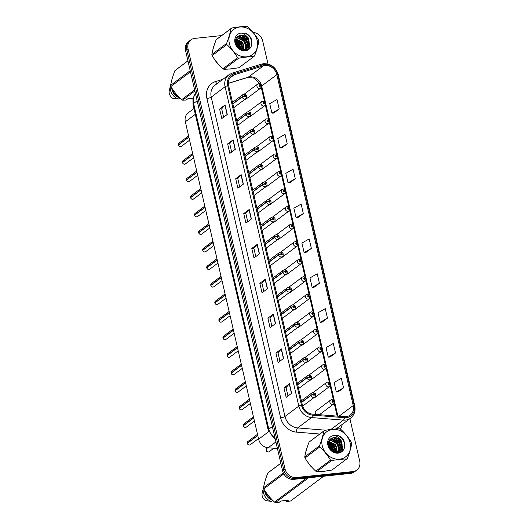<?xml version="1.0" encoding="UTF-8"?>
<svg xmlns="http://www.w3.org/2000/svg" width="529" height="529" viewBox="0 0 529 529"><rect width="100%" height="100%" fill="white"/><g stroke="black" fill="none" stroke-linecap="round" stroke-linejoin="round"><path stroke-width="0.79" d="M248.868 116.988A2.506 2.156 53.2 0 0 249.159 116.982A2.506 2.156 53.2 0 0 250.111 116.611L264.731 105.655A2.506 2.156 -126.8 0 1 263.779 106.025A2.506 2.156 -126.8 0 1 261.194 104.431A2.506 2.156 -126.8 0 1 261.723 101.641L262.873 101.191C264.996 101.786 265.895 102.414 265.571 103.095A1.673 0.357 164.7 0 0 264.645 103.023A0.833 0.721 53.2 0 0 263.171 103.215A0.833 0.721 53.2 0 0 264.659 103.095L263.984 103.453L263.713 102.871L264.645 103.023M252.915 134.545A2.506 2.156 53.2 0 0 253.206 134.531A2.506 2.156 53.2 0 0 254.165 134.161L268.785 123.211A2.506 2.156 -126.8 0 1 267.826 123.581A2.506 2.156 -126.8 0 1 265.247 121.987A2.506 2.156 -126.8 0 1 265.776 119.197L266.92 118.747C269.049 119.336 269.949 119.971 269.625 120.652A1.673 0.357 164.7 0 0 268.692 120.579A0.833 0.721 53.2 0 0 267.224 120.764A0.833 0.721 53.2 0 0 268.712 120.645L268.038 121.009L267.76 120.42L268.692 120.579M256.968 152.094A2.506 2.156 53.2 0 0 257.259 152.081A2.506 2.156 53.2 0 0 258.218 151.717L272.838 140.76A2.506 2.156 -126.8 0 1 271.88 141.131A2.506 2.156 -126.8 0 1 269.301 139.537A2.506 2.156 -126.8 0 1 269.83 136.746L270.974 136.297C273.096 136.885 274.002 137.52 273.678 138.201A1.673 0.357 164.7 0 0 272.746 138.129A0.833 0.721 53.2 0 0 271.278 138.32A0.833 0.721 53.2 0 0 272.766 138.201L272.091 138.558L271.813 137.976L272.746 138.129M261.022 169.644A2.506 2.156 53.2 0 0 261.313 169.637A2.506 2.156 53.2 0 0 262.272 169.267L276.885 158.316A2.506 2.156 -126.8 0 1 275.933 158.68A2.506 2.156 -126.8 0 1 273.354 157.093A2.506 2.156 -126.8 0 1 273.883 154.303L275.027 153.853C277.15 154.442 278.049 155.076 277.732 155.757A1.673 0.357 164.7 0 0 276.799 155.685A0.833 0.721 53.2 0 0 275.325 155.87A0.833 0.721 53.2 0 0 276.819 155.751L276.138 156.115L275.867 155.526L276.799 155.685M265.075 187.2A2.506 2.156 53.2 0 0 265.366 187.187A2.506 2.156 53.2 0 0 266.318 186.823L280.939 175.866A2.506 2.156 -126.8 0 1 279.986 176.236A2.506 2.156 -126.8 0 1 277.408 174.643A2.506 2.156 -126.8 0 1 277.93 171.852L279.081 171.403C281.203 171.991 282.102 172.626 281.785 173.307A1.673 0.357 164.7 0 0 280.853 173.234A0.833 0.721 53.2 0 0 279.378 173.426A0.833 0.721 53.2 0 0 280.866 173.307L280.191 173.664L279.92 173.082L280.853 173.234M269.129 204.749A2.506 2.156 53.2 0 0 269.42 204.743A2.506 2.156 53.2 0 0 270.372 204.373L284.992 193.422A2.506 2.156 -126.8 0 1 284.04 193.786A2.506 2.156 -126.8 0 1 281.461 192.199A2.506 2.156 -126.8 0 1 281.983 189.402L283.134 188.959C285.257 189.547 286.156 190.182 285.832 190.863A1.673 0.357 164.7 0 0 284.906 190.79A0.833 0.721 53.2 0 0 283.432 190.976A0.833 0.721 53.2 0 0 284.919 190.857L284.245 191.22L283.974 190.632L284.906 190.79M273.182 222.306A2.506 2.156 53.2 0 0 273.473 222.292A2.506 2.156 53.2 0 0 274.425 221.929L289.046 210.972A2.506 2.156 -126.8 0 1 288.093 211.342A2.506 2.156 -126.8 0 1 285.508 209.749A2.506 2.156 -126.8 0 1 286.037 206.958L287.187 206.508C289.31 207.097 290.209 207.732 289.885 208.413A1.673 0.357 164.7 0 0 288.96 208.34A0.833 0.721 53.2 0 0 287.485 208.532A0.833 0.721 53.2 0 0 288.973 208.413L288.298 208.77L288.027 208.188L288.96 208.34M277.229 239.855A2.506 2.156 53.2 0 0 277.52 239.849A2.506 2.156 53.2 0 0 278.479 239.478L293.099 228.528A2.506 2.156 -126.8 0 1 292.14 228.892A2.506 2.156 -126.8 0 1 289.561 227.305A2.506 2.156 -126.8 0 1 290.09 224.508L291.234 224.065C293.364 224.653 294.263 225.288 293.939 225.962A1.673 0.357 164.7 0 0 293.006 225.896A0.833 0.721 53.2 0 0 291.539 226.081A0.833 0.721 53.2 0 0 293.026 225.962L292.352 226.319L292.074 225.738L293.006 225.896M281.283 257.411A2.506 2.156 53.2 0 0 281.573 257.398A2.506 2.156 53.2 0 0 282.532 257.028L297.153 246.078A2.506 2.156 -126.8 0 1 296.194 246.448A2.506 2.156 -126.8 0 1 293.615 244.854A2.506 2.156 -126.8 0 1 294.144 242.064L295.288 241.614C297.41 242.203 298.316 242.837 297.992 243.519A1.673 0.357 164.7 0 0 297.06 243.446A0.833 0.721 53.2 0 0 295.592 243.638A0.833 0.721 53.2 0 0 297.08 243.519L296.405 243.876L296.128 243.294L297.06 243.446M285.336 274.961A2.506 2.156 53.2 0 0 285.627 274.954A2.506 2.156 53.2 0 0 286.586 274.584L301.199 263.627A2.506 2.156 -126.8 0 1 300.247 263.997A2.506 2.156 -126.8 0 1 297.668 262.41A2.506 2.156 -126.8 0 1 298.197 259.613L299.341 259.17C301.464 259.759 302.363 260.394 302.046 261.068A1.673 0.357 164.7 0 0 301.113 261.002A0.833 0.721 53.2 0 0 299.639 261.187A0.833 0.721 53.2 0 0 301.133 261.068L300.452 261.425L300.181 260.843L301.113 261.002M289.389 292.517A2.506 2.156 53.2 0 0 289.68 292.504A2.506 2.156 53.2 0 0 290.633 292.134L305.253 281.183A2.506 2.156 -126.8 0 1 304.301 281.554A2.506 2.156 -126.8 0 1 301.722 279.96A2.506 2.156 -126.8 0 1 302.244 277.17L303.395 276.72C305.517 277.308 306.417 277.943 306.099 278.624A1.673 0.357 164.7 0 0 305.167 278.552A0.833 0.721 53.2 0 0 303.692 278.743A0.833 0.721 53.2 0 0 305.18 278.618L304.506 278.981L304.235 278.399L305.167 278.552M293.443 310.067A2.506 2.156 53.2 0 0 293.734 310.06A2.506 2.156 53.2 0 0 294.686 309.69L309.306 298.733A2.506 2.156 -126.8 0 1 308.354 299.103A2.506 2.156 -126.8 0 1 305.775 297.516A2.506 2.156 -126.8 0 1 306.298 294.719L307.448 294.276C309.571 294.865 310.47 295.499 310.146 296.174A1.673 0.357 164.7 0 0 309.22 296.108A0.833 0.721 53.2 0 0 307.746 296.293A0.833 0.721 53.2 0 0 309.234 296.174L308.559 296.531L308.288 295.949L309.22 296.108M297.496 327.623A2.506 2.156 53.2 0 0 297.787 327.61A2.506 2.156 53.2 0 0 298.74 327.239L313.36 316.289A2.506 2.156 -126.8 0 1 312.408 316.659A2.506 2.156 -126.8 0 1 309.822 315.066A2.506 2.156 -126.8 0 1 310.351 312.275L311.502 311.826C313.624 312.414 314.524 313.049 314.2 313.73A1.673 0.357 164.7 0 0 313.274 313.657A0.833 0.721 53.2 0 0 311.799 313.849A0.833 0.721 53.2 0 0 313.287 313.723L312.613 314.087L312.341 313.499L313.274 313.657M301.543 345.173A2.506 2.156 53.2 0 0 301.834 345.166A2.506 2.156 53.2 0 0 302.793 344.796L317.413 333.839A2.506 2.156 -126.8 0 1 316.454 334.209A2.506 2.156 -126.8 0 1 313.876 332.615A2.506 2.156 -126.8 0 1 314.405 329.825L315.548 329.382C317.678 329.97 318.577 330.605 318.253 331.28A1.673 0.357 164.7 0 0 317.321 331.207A0.833 0.721 53.2 0 0 315.853 331.399A0.833 0.721 53.2 0 0 317.34 331.28L316.666 331.637L316.388 331.055L317.321 331.207M305.597 362.729A2.506 2.156 53.2 0 0 305.888 362.715A2.506 2.156 53.2 0 0 306.846 362.345L321.467 351.395A2.506 2.156 -126.8 0 1 320.508 351.765A2.506 2.156 -126.8 0 1 317.929 350.172A2.506 2.156 -126.8 0 1 318.458 347.381L319.602 346.931C321.725 347.52 322.63 348.155 322.306 348.836A1.673 0.357 164.7 0 0 321.374 348.763A0.833 0.721 53.2 0 0 319.906 348.955A0.833 0.721 53.2 0 0 321.394 348.829L320.719 349.193L320.442 348.604L321.374 348.763M309.65 380.278A2.506 2.156 53.2 0 0 309.941 380.272A2.506 2.156 53.2 0 0 310.9 379.901L325.514 368.944A2.506 2.156 -126.8 0 1 324.561 369.315A2.506 2.156 -126.8 0 1 321.982 367.721A2.506 2.156 -126.8 0 1 322.511 364.931L323.655 364.481C325.778 365.076 326.677 365.704 326.36 366.385A1.673 0.357 164.7 0 0 325.428 366.313A0.833 0.721 53.2 0 0 323.953 366.504A0.833 0.721 53.2 0 0 325.447 366.385L324.766 366.742L324.495 366.161L325.428 366.313M313.704 397.834A2.506 2.156 53.2 0 0 313.995 397.821A2.506 2.156 53.2 0 0 314.947 397.451L329.567 386.501A2.506 2.156 -126.8 0 1 328.615 386.871A2.506 2.156 -126.8 0 1 326.036 385.277A2.506 2.156 -126.8 0 1 326.558 382.487L327.709 382.037C329.832 382.626 330.731 383.261 330.413 383.942A1.673 0.357 164.7 0 0 329.481 383.869A0.833 0.721 53.2 0 0 328.006 384.061A0.833 0.721 53.2 0 0 329.494 383.935L328.82 384.299L328.549 383.71L329.481 383.869M316.95 410.623A2.506 2.156 53.2 0 0 315.992 410.993A2.506 2.156 53.2 0 0 315.866 414.412M244.815 99.439A2.506 2.156 53.2 0 0 245.106 99.426A2.506 2.156 53.2 0 0 246.058 99.055L260.678 88.105A2.506 2.156 -126.8 0 1 259.726 88.475A2.506 2.156 -126.8 0 1 257.147 86.882A2.506 2.156 -126.8 0 1 257.669 84.091L258.82 83.642C260.942 84.23 261.842 84.865 261.518 85.546A1.673 0.357 164.7 0 0 260.592 85.473A0.833 0.721 53.2 0 0 259.117 85.665A0.833 0.721 53.2 0 0 260.605 85.539L259.931 85.903L259.66 85.314L260.592 85.473M277.434 448.526L268.124 447.779A10.031 8.629 -126.8 0 1 258.615 439.189L185.335 121.796A10.031 8.629 -126.8 0 1 188.212 112.836L193.984 108.511M214.159 45.375A16.049 13.8 53.2 0 0 212.876 49.779A16.049 13.8 53.2 0 1 214.159 45.375M215.105 60.121A16.049 13.8 53.2 0 0 218.999 64.902A16.049 13.8 53.2 0 1 215.105 60.121M228.7 69.048A16.049 13.8 53.2 0 0 230.935 68.995A16.049 13.8 53.2 0 0 233.044 68.598A16.049 13.8 53.2 0 1 230.935 68.995A16.049 13.8 53.2 0 1 228.7 69.048M307.058 447.752A16.049 13.8 53.2 0 0 305.775 452.163A16.049 13.8 53.2 0 1 307.058 447.752M307.997 462.505A16.049 13.8 53.2 0 0 311.898 467.279A16.049 13.8 53.2 0 1 307.997 462.505M321.599 471.425A16.049 13.8 53.2 0 0 323.827 471.379A16.049 13.8 53.2 0 0 325.937 470.982A16.049 13.8 53.2 0 1 323.827 471.379A16.049 13.8 53.2 0 1 321.599 471.425M265.016 65.503A10.699 9.198 -126.8 0 1 276.839 74.655L353.233 405.558A10.699 9.198 -126.8 0 1 350.172 415.113A10.699 9.198 -126.8 0 1 344.412 416.707L312.5 414.141A10.699 9.198 -126.8 0 1 302.363 404.976L228.627 85.605A10.699 9.198 -126.8 0 1 231.695 76.044A10.699 9.198 -126.8 0 1 234.155 74.801L263.409 65.834A10.699 9.198 -126.8 0 1 265.016 65.503M264.791 64.525A11.737 10.091 53.2 0 0 263.025 64.882L233.778 73.848A11.737 10.091 53.2 0 0 227.708 85.698L301.444 405.069A11.737 10.091 53.2 0 0 312.566 415.126L344.478 417.692A11.737 10.091 53.2 0 0 354.159 405.459L277.758 74.556A11.737 10.091 53.2 0 0 264.791 64.525M221.618 35.575L194.732 38.392A10.031 8.629 53.2 0 0 190.909 39.867L188.45 41.712A10.031 8.629 53.2 0 0 185.58 50.665L282.572 470.79A10.031 8.629 53.2 0 0 293.655 479.367L350.548 473.415L351.778 472.49A10.031 8.629 53.2 0 0 355.6 471.015A10.031 8.629 53.2 0 1 351.778 472.49L294.884 478.447L351.778 472.49L353.008 471.57A10.031 8.629 53.2 0 0 356.83 470.096A10.031 8.629 53.2 0 0 359.707 461.136L349.9 418.657M282.572 470.79L283.802 469.871A10.031 8.629 53.2 0 0 294.884 478.447A10.031 8.629 53.2 0 1 283.802 469.871L186.81 49.746L283.802 469.871L285.032 468.952A10.031 8.629 53.2 0 0 296.114 477.522L353.008 471.57M189.68 40.786A10.031 8.629 53.2 0 0 186.81 49.746A10.031 8.629 53.2 0 1 189.68 40.786M338.077 391.896L343.552 387.836L341.357 378.334L334.103 382.474L336.299 391.976L338.143 391.89M330.03 357.042L335.505 352.982L333.31 343.48L326.056 347.619L328.251 357.128L330.096 357.035M321.989 322.187L327.458 318.134L325.262 308.625L318.008 312.771L320.204 322.273L322.049 322.187M313.942 287.34L319.417 283.279L317.221 273.777L309.968 277.917L312.156 287.419L314.001 287.333M273.711 113.08L279.18 109.02L276.991 99.518L269.737 103.658L271.926 113.16L273.771 113.074M281.752 147.928L287.227 143.875L285.032 134.366L277.778 138.512L279.973 148.014L281.818 147.928M289.799 182.783L295.275 178.723L293.079 169.22L285.825 173.36L288.021 182.869L289.866 182.776M297.847 217.631L303.322 213.577L301.127 204.075L293.873 208.214L296.068 217.717L297.913 217.631M305.894 252.485L311.369 248.432L309.174 238.923L301.92 243.062L304.115 252.571L305.954 252.485M239.835 47.617A16.049 13.8 53.2 0 0 235.848 42.684A16.049 13.8 53.2 0 1 239.835 47.617M332.728 450A16.049 13.8 53.2 0 0 328.747 445.068A16.049 13.8 53.2 0 1 332.728 450M268.031 64.042L262.708 41.011A10.031 8.629 53.2 0 0 253.107 32.414M245.238 33.102L242.507 33.393M190.909 39.867A10.031 8.629 53.2 0 0 188.04 48.827L285.032 468.952M275.543 323.563L270.081 327.663L267.886 318.154L273.348 314.061L275.543 323.563M283.59 358.417L278.128 362.51L275.933 353.008L281.395 348.915L283.59 358.417M291.638 393.272L286.169 397.365L283.98 387.856L289.442 383.763L291.638 393.272M251.407 219.013L245.939 223.106L243.743 213.597L249.212 209.504L251.407 219.013M243.36 184.158L237.891 188.251L235.703 178.749L241.164 174.656L243.36 184.158M235.312 149.304L229.851 153.403L227.655 143.895L233.117 139.801L235.312 149.304M227.265 114.456L221.803 118.549L219.608 109.047L225.07 104.947L227.265 114.456M267.495 288.715L262.034 292.808L259.838 283.306L265.307 279.206L267.495 288.715M259.455 253.86L253.986 257.954L251.791 248.451L257.259 244.358L259.455 253.86M251.791 248.451L253.867 248.233M255.798 256.598L253.86 248.213L257.101 244.497A2.678 0.622 -13 0 1 257.259 244.358M259.838 283.306L261.915 283.088L265.148 279.345A2.678 0.622 -13 0 1 265.307 279.206M219.608 109.047L221.684 108.829M223.615 117.193L221.677 108.809L224.918 105.086A2.678 0.622 -13 0 1 225.07 104.947M227.655 143.895L229.731 143.676M231.662 152.041L229.725 143.663L232.965 139.94A2.678 0.622 -13 0 1 233.117 139.801M235.703 178.749L237.772 178.531M239.703 186.896L237.772 178.511L241.012 174.788A2.678 0.622 -13 0 1 241.164 174.656M243.743 213.597L245.82 213.385M247.751 221.75L245.82 213.366L249.06 209.643A2.678 0.622 -13 0 1 249.212 209.504M283.98 387.856L286.05 387.645M287.981 396.009L286.05 387.625L289.29 383.902A2.678 0.622 -13 0 1 289.442 383.763M275.933 353.008L278.003 352.79L281.243 349.047A2.678 0.622 -13 0 1 281.395 348.915M267.886 318.154L269.962 317.936L273.195 314.2A2.678 0.622 -13 0 1 273.348 314.061M311.369 248.432L304.115 252.571M303.322 213.577L296.068 217.717M295.275 178.723L288.021 182.869M287.227 143.875L279.973 148.014M279.18 109.02L271.926 113.16M319.417 283.279L312.156 287.419M327.458 318.134L320.204 322.273M335.505 352.982L328.251 357.128M343.552 387.836L336.299 391.976M263.845 291.453L261.908 283.068M271.893 326.3L269.955 317.922M279.934 361.155L278.003 352.77M350.548 473.415A10.031 8.629 53.2 0 0 354.37 471.934L356.83 470.096M259.759 85.87L260.156 85.566M260.605 85.539A1.673 0.423 -10.7 0 1 261.564 85.744L260.678 88.105M259.732 85.85L260.149 85.539M178.379 144.84L178.974 143.121A2.004 1.726 53.2 0 0 178.385 144.827L178.637 144.834M178.425 145.006L188.886 137.156M232.866 103.948L242.176 96.972A1.673 0.357 -15.3 0 1 244.319 96.232A0.833 0.721 53.2 0 0 245.793 96.047A0.833 0.721 53.2 0 0 244.305 96.166L244.98 95.809L245.251 96.39L244.319 96.232M244.305 96.166A1.673 0.423 169.3 0 0 242.123 96.761A2.506 2.156 -126.8 0 1 242.864 94.625L232.502 102.388M232.813 103.737L242.123 96.761M178.385 144.827L188.846 136.991M263.812 103.419L264.209 103.122M264.659 103.095A1.673 0.423 -10.7 0 1 265.618 103.294L264.731 105.655M263.786 103.406L264.202 103.095M267.866 120.969L268.263 120.672M268.712 120.645A1.673 0.423 -10.7 0 1 269.671 120.85L268.785 123.211M267.839 120.956L268.256 120.645M271.913 138.525L272.316 138.228M272.766 138.201A1.673 0.423 -10.7 0 1 273.724 138.4L272.838 140.76M271.893 138.512L272.309 138.195M275.966 156.075L276.369 155.777M276.819 155.751A1.673 0.423 -10.7 0 1 277.778 155.956L276.885 158.316M275.94 156.062L276.363 155.751M182.432 162.39L183.027 160.671A2.004 1.726 53.2 0 0 182.439 162.383L182.69 162.383M182.505 162.562L192.94 154.713M236.913 121.498L246.23 114.522A1.673 0.357 -15.3 0 1 248.372 113.788A0.833 0.721 53.2 0 0 249.847 113.596A0.833 0.721 53.2 0 0 248.359 113.715L249.033 113.358L249.304 113.94L248.372 113.788M248.359 113.715A1.673 0.423 169.3 0 0 246.177 114.317A2.506 2.156 -126.8 0 1 246.917 112.181L236.556 119.944M236.866 121.293L246.177 114.317M182.439 162.383L192.9 154.541M186.486 179.946L187.081 178.227A2.004 1.726 53.2 0 0 186.492 179.933L186.744 179.939M186.532 180.111L196.986 172.262M240.966 139.054L250.277 132.078A1.673 0.357 -15.3 0 1 252.426 131.337A0.833 0.721 53.2 0 0 253.9 131.152A0.833 0.721 53.2 0 0 252.412 131.271L253.087 130.908L253.358 131.496L252.426 131.337M252.412 131.271A1.673 0.423 169.3 0 0 250.23 131.866A2.506 2.156 -126.8 0 1 250.971 129.731L240.609 137.494M240.92 138.843L250.23 131.866M186.492 179.933L196.953 172.097M201 189.647L190.539 197.489L191.134 195.776A2.004 1.726 53.2 0 0 190.539 197.489L190.797 197.489M190.612 197.667L201.04 189.812M245.02 156.604L254.33 149.628A1.673 0.357 -15.3 0 1 256.479 148.894A0.833 0.721 53.2 0 0 257.954 148.702A0.833 0.721 53.2 0 0 256.466 148.821L257.14 148.464L257.411 149.046L256.479 148.894M256.466 148.821A1.673 0.423 169.3 0 0 254.284 149.423A2.506 2.156 -126.8 0 1 255.024 147.287L244.662 155.05M244.973 156.399L254.284 149.423M190.572 197.661L190.579 197.654A2.004 1.726 53.2 0 0 193.541 198.99L192.768 199.288C191.948 199.493 191.214 198.95 190.572 197.661M229.341 43.371A15.718 13.516 53.2 0 0 246.712 56.808A15.718 13.516 53.2 0 0 257.2 40.455A15.718 13.516 53.2 0 0 239.835 27.025A15.718 13.516 53.2 0 0 229.341 43.371M226.597 43.444C228.693 38.048 230.128 33.129 230.915 28.685A18.059 15.526 53.2 0 1 231.695 28.03L216.95 39.073A18.059 15.526 53.2 0 0 216.169 39.735C214.073 45.124 212.638 50.043 211.851 54.487L226.597 43.444A18.059 15.526 53.2 0 0 226.716 44.006A18.059 15.526 53.2 0 0 226.855 44.562L212.109 55.611C215.025 60.478 218.616 64.875 222.881 68.79A18.059 15.526 53.2 0 0 223.912 69.253C228.27 69.226 233.296 68.697 239.002 67.679L253.748 56.629C249.364 56.663 244.338 57.185 238.658 58.21L223.912 69.253M222.881 68.79L237.62 57.74C234.711 52.874 231.12 48.476 226.855 44.562M237.62 57.74A18.059 15.526 53.2 0 0 238.658 58.21M253.748 56.629A18.059 15.526 53.2 0 0 254.522 55.975C256.631 50.539 258.073 45.62 258.84 41.216A18.059 15.526 53.2 0 0 258.721 40.654A18.059 15.526 53.2 0 0 258.582 40.092C255.639 35.185 252.049 30.794 247.817 26.913A18.059 15.526 53.2 0 0 246.779 26.45C242.401 26.483 237.369 27.005 231.695 28.03M211.851 54.487A18.059 15.526 53.2 0 0 211.97 55.049A18.059 15.526 53.2 0 0 212.109 55.611M238.222 47.775L236.179 44.866M240.662 49.508L238.929 44.7L235.445 41.956M240.186 49.25L238.5 45.025L235.498 42.499M242.242 50.116L242.262 47.035L240.669 43.398L235.537 40.211M241.885 50.004L241.832 47.359L240.232 43.728L235.478 40.601M243.578 50.123L244.001 45.739L242.401 42.102L235.914 38.881M243.261 50.149L243.565 46.063L241.965 42.426L235.802 39.186M244.748 49.885L245.522 48.258L245.734 44.436L244.133 40.799L237.726 37.579L236.489 37.81M244.471 49.957L245.086 48.582L245.304 44.76L243.704 41.123L237.29 37.903L236.331 38.062M245.787 49.462L247.255 46.962L247.473 43.133L245.873 39.503L239.458 36.276L237.243 36.937M245.542 49.581L246.818 47.286L247.036 43.457L245.436 39.827L239.022 36.6L237.032 37.142M242.414 50.156L246.712 48.886L248.987 45.659L249.205 41.837L247.605 38.194C244.424 34.894 241.164 34.312 237.832 36.441L237.7 36.554C235.795 38.134 235.094 40.297 235.59 43.047C237.25 52.675 252.214 52.55 251.797 42.928L251.123 38.399C249.827 35.972 247.962 34.233 245.535 33.182L241.052 33.082A9.343 8.034 53.2 0 0 234.995 42.783A9.343 8.034 53.2 0 0 244.431 50.81A9.343 8.034 53.2 0 0 251.797 42.928M237.99 36.316L237.832 36.441C242.765 34.074 246.415 35.979 248.769 42.161L248.557 45.983L246.494 49.045M244.755 50.348L245.357 49.792M243.631 50.374L246.712 48.886M241.052 33.082C243.876 33.446 246.064 35.152 247.605 38.194M230.915 28.685L216.169 39.735M239.141 48.569L237.514 45.62L235.782 43.808M241.508 49.871L239.247 44.324L235.438 41.13M243.307 50.024L240.986 43.021L235.775 39.265M246.302 50.176L246.613 48.966M246.62 48.939L246.726 48.179M246.772 47.418L244.458 40.422L237.938 36.362M247.744 49.64L248.465 46.876M248.511 46.122L246.19 39.12L240.543 35.238M249.423 48.47L249.814 47.458L247.929 37.824L246.296 36.091M251.811 41.335L249.662 36.521L245.535 33.182M239.511 48.833L237.733 45.461L235.663 43.371M241.746 49.957L239.465 44.158L235.451 40.872M243.519 49.263L241.204 42.856L236.245 39.186M246.481 50.129L246.831 48.8M246.845 48.741L246.97 47.696M246.99 46.664L244.676 40.257L239.71 36.587M238.903 36.349L238.162 36.197M247.936 49.541L248.709 46.393M248.723 45.362L246.408 38.961L241.449 35.284M249.681 48.212L250.032 47.293L248.141 37.658L245.238 34.98M322.24 445.755A15.718 13.516 53.2 0 0 339.605 459.185A15.718 13.516 53.2 0 0 350.099 442.839A15.718 13.516 53.2 0 0 332.728 429.403A15.718 13.516 53.2 0 0 322.24 445.755M319.496 445.821C321.586 440.426 323.027 435.506 323.814 431.062A18.059 15.526 53.2 0 1 324.588 430.408L309.849 441.457A18.059 15.526 53.2 0 0 309.068 442.112C306.972 447.508 305.531 452.427 304.75 456.871L319.496 445.821A18.059 15.526 53.2 0 0 319.615 446.383A18.059 15.526 53.2 0 0 319.754 446.945L305.008 457.988C307.918 462.862 311.508 467.252 315.773 471.167A18.059 15.526 53.2 0 0 316.811 471.637C321.169 471.604 326.195 471.081 331.895 470.056L346.64 459.007C342.263 459.04 337.238 459.569 331.557 460.587L316.811 471.637M315.773 471.167L330.519 460.124C327.61 455.251 324.019 450.86 319.754 446.945M330.519 460.124A18.059 15.526 53.2 0 0 331.557 460.587M346.64 459.007A18.059 15.526 53.2 0 0 347.421 458.352C349.53 452.917 350.965 447.997 351.739 443.6A18.059 15.526 53.2 0 0 351.62 443.038A18.059 15.526 53.2 0 0 351.481 442.475C348.538 437.569 344.948 433.178 340.716 429.297A18.059 15.526 53.2 0 0 339.678 428.834C335.293 428.86 330.268 429.389 324.588 430.408M304.75 456.871A18.059 15.526 53.2 0 0 304.869 457.433A18.059 15.526 53.2 0 0 305.008 457.988M331.121 450.153L329.078 447.243M333.561 451.885L331.828 447.084L328.337 444.334M333.078 451.634L331.392 447.408L328.397 444.882M335.141 452.493L335.161 449.419L333.561 445.782L328.43 442.594M334.784 452.388L334.725 449.743L333.131 446.106L328.377 442.985M336.47 452.507L336.894 448.116L335.3 444.479L328.813 441.265M336.153 452.533L336.464 448.44L334.864 444.81L328.694 441.57M337.647 452.262L338.415 450.642L338.633 446.813L337.033 443.183L330.618 439.956L329.388 440.194M337.363 452.341L337.985 450.966L338.196 447.144L336.596 443.507L330.189 440.28L329.23 440.439M338.686 451.845L340.154 449.339L340.365 445.517L338.765 441.88L332.357 438.66L330.142 439.315M338.434 451.964L339.717 449.663L339.935 445.841L338.335 442.204L331.921 438.984L329.931 439.526M335.313 452.54L339.611 451.27L341.886 448.043L342.104 444.215L340.504 440.578C337.323 437.278 334.063 436.69 330.731 438.825L330.592 438.938C328.694 440.512 327.987 442.68 328.489 445.431C330.149 455.059 345.106 454.927 344.69 445.306L344.022 440.776C342.719 438.349 340.861 436.61 338.434 435.565L333.944 435.466A9.343 8.034 53.2 0 0 327.887 445.16A9.343 8.034 53.2 0 0 337.33 453.188A9.343 8.034 53.2 0 0 344.69 445.306M330.889 438.7L330.731 438.825C335.664 436.458 339.314 438.362 341.668 444.539L341.45 448.367L339.387 451.429M337.654 452.731L338.249 452.169M336.53 452.758L339.611 451.27M333.944 435.466C336.775 435.823 338.963 437.529 340.504 440.578M323.814 431.062L309.068 442.112M332.04 450.946L330.413 448.003L328.681 446.185M334.401 452.255L332.146 446.701L328.33 443.514M336.199 452.401L333.885 445.405L328.668 441.649M339.201 452.56L339.625 450.563M339.671 449.802L337.35 442.799L330.837 438.739M340.643 452.024L341.357 449.26M341.41 448.499L339.089 441.503L333.442 437.622M342.323 450.847L342.706 449.842L340.821 440.201L339.195 438.468M344.703 443.719L342.561 438.905L338.434 435.565M332.404 451.211L330.632 447.838L328.562 445.755M334.645 452.341L332.364 446.542L328.35 443.256M336.418 451.64L334.097 445.239L329.137 441.57M339.38 452.513L339.73 451.177M339.737 451.118L339.869 450.073M339.889 449.042L337.568 442.641L332.609 438.971M331.802 438.726L331.055 438.581M340.835 451.925L341.602 448.777M341.622 447.746L339.307 441.338L334.341 437.668M342.58 450.589L342.924 449.676L341.04 440.042L338.137 437.364M194.89 91.001L182.65 100.166L186.115 100.047L187.987 98.645L193.072 98.116M190.466 71.832L170.847 86.525C173.763 91.398 177.347 95.789 181.612 99.703L194.646 89.943M181.612 99.703A18.059 15.526 53.2 0 0 182.65 100.166M187.934 60.881L174.907 70.648C172.811 76.044 171.37 80.957 170.589 85.4L190.202 70.707M170.589 85.4A18.059 15.526 53.2 0 0 170.847 86.525M174.907 70.648A18.059 15.526 53.2 0 1 175.688 69.993L187.921 60.822M172.447 89.037A10.031 8.629 53.2 0 0 178.842 96.986M171.661 87.827A10.699 9.198 53.2 0 0 179.827 98.01L178.458 99.029A10.699 9.198 53.2 0 1 170.517 85.506A10.699 9.198 53.2 0 1 170.669 84.957M170.517 85.506L169.293 90.512A6.685 5.753 53.2 0 0 172.666 98.229L178.458 99.029M308.579 477.806L275.549 502.55L279.014 502.431L280.886 501.029L288.292 500.249L286.42 501.657L290.633 500.97L323.662 476.226M286.42 501.657L285.944 500.5M283.795 473.885L263.746 488.908C266.656 493.775 270.246 498.166 274.511 502.087L306.648 478.004M274.511 502.087A18.059 15.526 53.2 0 0 275.549 502.55M280.833 463.265L267.806 473.025C265.71 478.421 264.269 483.341 263.488 487.784L283.306 472.933M263.488 487.784A18.059 15.526 53.2 0 0 263.746 488.908M267.806 473.025A18.059 15.526 53.2 0 1 268.58 472.371L280.82 463.206M265.346 491.421A10.031 8.629 53.2 0 0 271.734 499.369M264.553 490.211A10.699 9.198 53.2 0 0 272.726 500.388L272.719 500.361M263.568 487.335A10.699 9.198 53.2 0 0 263.416 487.883A10.699 9.198 53.2 0 0 271.357 501.413L272.726 500.388M263.416 487.883L262.192 492.896A6.685 5.753 53.2 0 0 265.565 500.606L271.357 501.413M280.02 173.631L280.416 173.333M280.866 173.307A1.673 0.423 -10.7 0 1 281.825 173.505L280.939 175.866M279.993 173.618L280.416 173.3M284.073 191.181L284.47 190.883L284.047 191.167M284.919 190.857A1.673 0.423 -10.7 0 1 285.878 191.062L284.992 193.422M288.126 208.737L288.523 208.439M288.973 208.413A1.673 0.423 -10.7 0 1 289.932 208.611L289.046 210.972M288.1 208.724L288.517 208.406M194.586 215.052L195.188 213.332A2.004 1.726 53.2 0 0 194.593 215.038L194.851 215.045M194.665 215.217L205.093 207.368M249.073 174.16L258.383 167.184A1.673 0.357 -15.3 0 1 260.533 166.443A0.833 0.721 53.2 0 0 262.007 166.258A0.833 0.721 53.2 0 0 260.513 166.377L261.187 166.013L261.465 166.602L260.533 166.443M260.513 166.377A1.673 0.423 169.3 0 0 258.337 166.972A2.506 2.156 -126.8 0 1 259.078 164.836L248.716 172.599M249.027 173.948L258.337 166.972M194.593 215.038L205.054 207.203M194.626 215.217L194.632 215.204A2.004 1.726 53.2 0 0 197.595 216.54L196.821 216.844C196.001 217.049 195.267 216.506 194.626 215.217M209.107 224.752L198.646 232.595L199.241 230.882A2.004 1.726 53.2 0 0 198.646 232.595L198.897 232.595M198.719 232.767L209.147 224.918M253.127 191.71L262.437 184.733A1.673 0.357 -15.3 0 1 264.586 183.999A0.833 0.721 53.2 0 0 266.054 183.808A0.833 0.721 53.2 0 0 264.566 183.927L265.241 183.57L265.518 184.152L264.586 183.999M264.566 183.927A1.673 0.423 169.3 0 0 262.391 184.528A2.506 2.156 -126.8 0 1 263.131 182.393L252.763 190.156M253.074 191.505L262.391 184.528M198.679 232.767L198.686 232.76A2.004 1.726 53.2 0 0 201.642 234.096L200.875 234.393C200.055 234.598 199.321 234.056 198.679 232.767M213.161 242.308L202.7 250.144L203.288 248.438A2.004 1.726 53.2 0 0 202.7 250.144L202.951 250.151M202.766 250.323L213.2 242.474M257.18 209.259L266.49 202.283A1.673 0.357 -15.3 0 1 268.633 201.549A0.833 0.721 53.2 0 0 270.107 201.364A0.833 0.721 53.2 0 0 268.62 201.483L269.294 201.119L269.565 201.708L268.633 201.549M268.62 201.483A1.673 0.423 169.3 0 0 266.437 202.078A2.506 2.156 -126.8 0 1 267.178 199.942L256.816 207.705M257.127 209.054L266.437 202.078M202.733 250.316L202.739 250.31A2.004 1.726 53.2 0 0 205.695 251.645L204.928 251.943C204.101 252.154 203.374 251.612 202.733 250.316M292.18 226.286L292.577 225.989M293.026 225.962A1.673 0.423 -10.7 0 1 293.985 226.161L293.099 228.528M292.153 226.273L292.57 225.962M296.227 243.843L296.63 243.538M297.08 243.519A1.673 0.423 -10.7 0 1 298.039 243.717L297.153 246.078M296.207 243.829L296.624 243.512M300.28 261.392L300.684 261.095M301.133 261.068A1.673 0.423 -10.7 0 1 302.092 261.266L301.199 263.627M300.254 261.379L300.677 261.068M304.334 278.948L304.73 278.644M305.18 278.618A1.673 0.423 -10.7 0 1 306.139 278.823L305.253 281.183M304.307 278.935L304.73 278.618M308.387 296.498L308.784 296.2M309.234 296.174A1.673 0.423 -10.7 0 1 310.192 296.372L309.306 298.733M308.361 296.485L308.777 296.174M217.214 259.858L206.753 267.7L207.342 265.988A2.004 1.726 53.2 0 0 206.753 267.7L207.004 267.7M206.786 267.872C207.428 269.162 208.155 269.704 208.975 269.499A2.004 1.726 53.2 0 0 209.749 269.201L208.975 269.499A2.004 1.726 53.2 0 1 206.793 267.866L217.254 260.023M261.227 226.815L270.544 219.839A1.673 0.357 -15.3 0 1 272.686 219.105A0.833 0.721 53.2 0 0 274.161 218.913A0.833 0.721 53.2 0 0 272.673 219.032L273.348 218.675L273.619 219.257L272.686 219.105M272.673 219.032A1.673 0.423 169.3 0 0 270.491 219.634A2.506 2.156 -126.8 0 1 271.232 217.498L260.87 225.261M261.181 226.61L270.491 219.634M221.267 277.414L210.806 285.25L211.395 283.544A2.004 1.726 53.2 0 0 210.806 285.25L211.058 285.257M210.873 285.429L221.301 277.58M265.28 244.365L274.591 237.389A1.673 0.357 -15.3 0 1 276.74 236.655A0.833 0.721 53.2 0 0 278.214 236.463A0.833 0.721 53.2 0 0 276.727 236.589L277.401 236.225L277.672 236.813L276.74 236.655M276.727 236.589A1.673 0.423 169.3 0 0 274.544 237.184A2.506 2.156 -126.8 0 1 275.285 235.048L264.923 242.811M265.234 244.16L274.544 237.184M210.833 285.422L210.84 285.415A2.004 1.726 53.2 0 0 213.802 286.751L213.028 287.049C212.208 287.26 211.481 286.718 210.833 285.422M225.314 294.964L214.853 302.806L215.448 301.094A2.004 1.726 53.2 0 0 214.853 302.806L215.111 302.806M214.886 302.978C215.528 304.268 216.262 304.81 217.082 304.605A2.004 1.726 53.2 0 0 217.855 304.307L217.082 304.605A2.004 1.726 53.2 0 1 214.893 302.972L225.354 295.129M269.334 261.921L278.644 254.945A1.673 0.357 -15.3 0 1 280.793 254.211A0.833 0.721 53.2 0 0 282.268 254.019A0.833 0.721 53.2 0 0 280.78 254.138L281.454 253.781L281.726 254.363L280.793 254.211M280.78 254.138A1.673 0.423 169.3 0 0 278.598 254.74A2.506 2.156 -126.8 0 1 279.338 252.604L268.977 260.367M269.287 261.716L278.598 254.74M218.9 320.362L219.502 318.65A2.004 1.726 53.2 0 0 218.907 320.356L219.165 320.362M218.946 320.521A2.004 1.726 53.2 0 0 221.909 321.857L221.135 322.154C220.315 322.366 219.581 321.824 218.94 320.528L229.407 312.685M273.387 279.471L282.698 272.495A1.673 0.357 -15.3 0 1 284.847 271.761A0.833 0.721 53.2 0 0 286.321 271.569A0.833 0.721 53.2 0 0 284.827 271.694L285.501 271.331L285.779 271.919L284.847 271.761M284.827 271.694A1.673 0.423 169.3 0 0 282.651 272.29A2.506 2.156 -126.8 0 1 283.392 270.154L273.03 277.917M273.341 279.266L282.651 272.29M218.907 320.356L229.368 312.52M222.954 337.919L223.555 336.199A2.004 1.726 53.2 0 0 222.96 337.905L223.212 337.912M223 338.077A2.004 1.726 53.2 0 0 225.195 339.704C224.369 339.916 223.635 339.373 222.993 338.084L233.461 330.235M277.441 297.027L286.751 290.051A1.673 0.357 -15.3 0 1 288.9 289.317A0.833 0.721 53.2 0 0 290.368 289.125A0.833 0.721 53.2 0 0 288.88 289.244L289.555 288.887L289.832 289.469L288.9 289.317M288.88 289.244A1.673 0.423 169.3 0 0 286.705 289.839A2.506 2.156 -126.8 0 1 287.445 287.703L277.077 295.473M277.388 296.815L286.705 289.839M222.96 337.905L233.421 330.07M312.441 314.054L312.837 313.75M313.287 313.723A1.673 0.423 -10.7 0 1 314.246 313.928L313.36 316.289M312.414 314.041L312.831 313.723M316.494 331.604L316.891 331.306M317.34 331.28A1.673 0.423 -10.7 0 1 318.299 331.478L317.413 333.839M316.468 331.59L316.884 331.28M320.541 349.16L320.944 348.856L320.521 349.14M321.394 348.829A1.673 0.423 -10.7 0 1 322.353 349.034L321.467 351.395M324.594 366.709L324.998 366.412L324.568 366.696M325.447 366.385A1.673 0.423 -10.7 0 1 326.406 366.584L325.514 368.944M328.648 384.266L329.045 383.961M329.494 383.935A1.673 0.423 -10.7 0 1 330.453 384.14L329.567 386.501M328.621 384.246L329.045 383.935M334.434 401.597A1.673 0.357 164.7 0 0 334.46 401.491A1.673 0.357 164.7 0 0 333.534 401.418A0.833 0.721 53.2 0 0 332.06 401.61A0.833 0.721 53.2 0 0 333.548 401.491L332.873 401.848L332.602 401.266L333.534 401.418M332.701 401.815L333.098 401.518M333.548 401.491A1.673 0.423 -10.7 0 1 334.507 401.69L333.62 404.05A2.506 2.156 -126.8 0 1 332.668 404.421A2.506 2.156 -126.8 0 1 330.089 402.827A2.506 2.156 -126.8 0 1 330.612 400.036L331.762 399.587C333.885 400.182 334.784 400.81 334.46 401.491M332.675 401.802L333.091 401.485M237.475 347.626L227.014 355.462L227.602 353.756A2.004 1.726 53.2 0 0 227.014 355.462L227.265 355.468M227.053 355.64L237.514 347.791M281.494 314.576L290.805 307.6A1.673 0.357 -15.3 0 1 292.947 306.866A0.833 0.721 53.2 0 0 294.422 306.675A0.833 0.721 53.2 0 0 292.934 306.8L293.608 306.436L293.879 307.025L292.947 306.866M292.934 306.8A1.673 0.423 169.3 0 0 290.752 307.395A2.506 2.156 -126.8 0 1 291.492 305.259L281.13 313.023M281.441 314.371L290.752 307.395M227.047 355.633L227.053 355.627A2.004 1.726 53.2 0 0 230.009 356.963L229.242 357.26C228.416 357.472 227.688 356.93 227.047 355.633M241.528 365.175L231.067 373.011L231.656 371.305A2.004 1.726 53.2 0 0 231.067 373.011L231.318 373.018M231.1 373.176A2.004 1.726 53.2 0 0 234.063 374.519L233.289 374.816C232.469 375.021 231.742 374.479 231.1 373.19L241.568 365.341M285.541 332.133L294.858 325.156A1.673 0.357 -15.3 0 1 297 324.416A0.833 0.721 53.2 0 0 298.475 324.231A0.833 0.721 53.2 0 0 296.987 324.35L297.662 323.993L297.933 324.575L297 324.416M296.987 324.35A1.673 0.423 169.3 0 0 294.805 324.945A2.506 2.156 -126.8 0 1 295.546 322.809L285.184 330.579M285.495 331.921L294.805 324.945M245.582 382.731L235.121 390.567L235.709 388.855A2.004 1.726 53.2 0 0 235.121 390.567L235.372 390.574M235.16 390.746L245.615 382.897M289.594 349.682L298.905 342.706A1.673 0.357 -15.3 0 1 301.054 341.972A0.833 0.721 53.2 0 0 302.528 341.78A0.833 0.721 53.2 0 0 301.041 341.899L301.715 341.542L301.986 342.124L301.054 341.972M301.041 341.899A1.673 0.423 169.3 0 0 298.859 342.501A2.506 2.156 -126.8 0 1 299.599 340.365L289.237 348.128M289.548 349.477L298.859 342.501M235.147 390.739L235.154 390.733A2.004 1.726 53.2 0 0 238.116 392.068L237.342 392.366C236.523 392.578 235.795 392.035 235.147 390.739M249.628 400.281L239.168 408.117L239.763 406.411A2.004 1.726 53.2 0 0 239.168 408.117L239.425 408.124M239.207 408.282A2.004 1.726 53.2 0 0 241.403 409.915C240.576 410.127 239.842 409.585 239.201 408.295L249.668 400.446M293.648 367.238L302.958 360.262A1.673 0.357 -15.3 0 1 305.107 359.522A0.833 0.721 53.2 0 0 306.582 359.336A0.833 0.721 53.2 0 0 305.094 359.456L305.769 359.098L306.04 359.68L305.107 359.522M305.094 359.456A1.673 0.423 169.3 0 0 302.912 360.051A2.506 2.156 -126.8 0 1 303.653 357.915L293.291 365.678M293.602 367.027L302.912 360.051M253.682 417.831L243.221 425.673L243.816 423.96A2.004 1.726 53.2 0 0 243.221 425.673L243.479 425.673M243.254 425.845C243.895 427.141 244.629 427.683 245.449 427.472A2.004 1.726 53.2 0 0 246.223 427.174L245.449 427.472A2.004 1.726 53.2 0 1 243.261 425.838L253.722 418.003M297.701 384.788L307.012 377.812A1.673 0.357 -15.3 0 1 309.161 377.078A0.833 0.721 53.2 0 0 310.629 376.886A0.833 0.721 53.2 0 0 309.141 377.005L309.815 376.648L310.093 377.23L309.161 377.078M309.141 377.005A1.673 0.423 169.3 0 0 306.965 377.607A2.506 2.156 -126.8 0 1 307.706 375.471L297.344 383.234M297.655 384.583L306.965 377.607M257.735 435.387L247.274 443.223L247.87 441.517A2.004 1.726 53.2 0 0 247.274 443.223L247.526 443.229M247.314 443.388A2.004 1.726 53.2 0 0 250.27 444.73L249.503 445.028C248.683 445.233 247.949 444.691 247.308 443.401L257.775 435.552M301.755 402.344L311.065 395.368A1.673 0.357 -15.3 0 1 313.214 394.627A0.833 0.721 53.2 0 0 314.682 394.442A0.833 0.721 53.2 0 0 313.194 394.561L313.869 394.198L314.147 394.786L313.214 394.627M313.194 394.561A1.673 0.423 169.3 0 0 311.019 395.156A2.506 2.156 -126.8 0 1 311.76 393.021L301.391 400.784M301.702 402.133L311.019 395.156M195.327 114.31L185.335 121.796M268.686 431.638L258.615 439.189M275.913 441.94L268.124 447.779M276.839 74.655L261.676 86.015A10.699 9.198 53.2 0 0 249.853 76.87A10.699 9.198 53.2 0 0 248.24 77.194L228.343 83.291M342.283 424.364A16.723 14.376 -126.8 0 1 340.312 429.105M336.1 428.959A13.377 11.499 53.2 0 0 336.742 428.51L350.601 418.135A13.377 11.499 -126.8 0 1 343.4 420.125L311.488 417.56A13.377 11.499 -126.8 0 1 298.812 406.1L225.083 86.73A3.346 0.78 -13 0 1 227.708 85.698M354.159 405.459A3.346 0.78 -13 0 1 354.728 405.743L278.333 74.84C275.933 67.368 271.04 63.652 263.64 63.692L261.498 64.128A3.346 1.633 73 0 1 263.025 64.882M301.444 405.069A3.346 0.78 167 0 0 298.812 406.1L284.959 416.482A13.377 11.499 53.2 0 0 297.635 427.941L325.791 430.203M312.566 415.126A3.346 1.362 94.6 0 1 311.488 417.56L297.635 427.941A3.346 1.362 -85.4 0 0 296.478 432.133A16.723 14.376 -126.8 0 1 280.628 417.817L206.899 98.447A16.723 14.376 -126.8 0 1 215.541 81.565L222.868 79.317M261.498 64.128L232.251 73.095A3.346 1.633 73 0 1 233.778 73.848M206.899 98.447A3.346 0.78 -13 0 0 211.23 97.111L225.083 86.73A13.377 11.499 -126.8 0 1 228.912 74.787L215.058 85.162A13.377 11.499 53.2 0 0 211.23 97.111L284.959 416.482A3.346 0.78 -13 0 1 280.628 417.817M344.478 417.692A3.346 1.362 94.6 0 1 343.4 420.125L330.975 429.436M278.333 74.84A3.346 0.78 167 0 0 277.758 74.556M319.787 434.011L296.478 432.133M188.04 48.827L185.58 50.665M296.114 477.522L293.655 479.367M215.541 81.565A3.346 1.633 -107 0 0 217.115 83.628M353.233 405.558L338.944 416.263M337.899 416.178L261.676 86.015A6.017 1.402 -13 0 0 261.604 86.068M263.409 65.834L248.24 77.194A6.017 2.936 -107 0 1 247.784 77.432L228.343 83.39M234.155 74.801L229.804 78.061M259.296 253.98L257.101 244.497M251.249 219.132L249.06 209.643M243.201 184.277L241.012 174.788M235.154 149.423L232.965 139.94M227.106 114.575L224.918 105.086M267.337 288.834L265.148 279.345M275.384 323.682L273.195 314.2M283.432 358.536L281.243 349.047M291.479 393.391L289.29 383.902M195.466 93.488A13.377 11.499 53.2 0 0 193.614 103.453L197.152 100.801M275.318 439.381L268.216 430.057L193.019 104.339A6.685 1.561 -13 0 1 193.614 103.453L268.811 429.171L272.349 426.519M268.216 430.057A6.685 1.561 -13 0 1 268.811 429.171A13.377 11.499 53.2 0 0 275.067 438.296M178.425 144.992A2.004 1.726 53.2 0 0 181.381 146.335L180.614 146.632C179.787 146.837 179.06 146.295 178.418 145.006M233.739 107.737L245.873 98.639A2.506 2.156 -126.8 0 1 244.92 99.009A2.506 2.156 -126.8 0 1 242.176 96.972M182.479 162.548A2.004 1.726 53.2 0 0 185.434 163.884L184.661 164.182C183.841 164.393 183.113 163.851 182.472 162.555M237.792 125.287L249.926 116.195A2.506 2.156 -126.8 0 1 248.974 116.565A2.506 2.156 -126.8 0 1 246.23 114.522M186.525 180.098A2.004 1.726 53.2 0 0 189.488 181.434L188.714 181.738C187.894 181.943 187.167 181.401 186.519 180.111M241.839 142.837L253.98 133.744A2.506 2.156 -126.8 0 1 253.021 134.115A2.506 2.156 -126.8 0 1 250.277 132.078M245.892 160.393L258.033 151.301A2.506 2.156 -126.8 0 1 257.074 151.671A2.506 2.156 -126.8 0 1 254.33 149.628M249.946 177.942L262.086 168.85A2.506 2.156 -126.8 0 1 261.128 169.22A2.506 2.156 -126.8 0 1 258.383 167.184M253.999 195.499L266.133 186.406A2.506 2.156 -126.8 0 1 265.181 186.777A2.506 2.156 -126.8 0 1 262.437 184.733M258.053 213.048L270.187 203.956A2.506 2.156 -126.8 0 1 269.235 204.326A2.506 2.156 -126.8 0 1 266.49 202.283M262.106 230.604L274.24 221.512A2.506 2.156 -126.8 0 1 273.288 221.876A2.506 2.156 -126.8 0 1 270.544 219.839M266.153 248.154L278.294 239.062A2.506 2.156 -126.8 0 1 277.335 239.432A2.506 2.156 -126.8 0 1 274.591 237.389M270.207 265.71L282.347 256.618A2.506 2.156 -126.8 0 1 281.388 256.982A2.506 2.156 -126.8 0 1 278.644 254.945M274.26 283.26L286.401 274.167A2.506 2.156 -126.8 0 1 285.442 274.538A2.506 2.156 -126.8 0 1 282.698 272.495M225.195 339.704A2.004 1.726 53.2 0 0 225.956 339.413L225.189 339.711M278.314 300.816L290.447 291.724A2.506 2.156 -126.8 0 1 289.495 292.087A2.506 2.156 -126.8 0 1 286.751 290.051M266.722 448.532A2.004 1.726 53.2 0 0 269.129 451.74L268.362 452.044C266.147 451.376 265.604 450.205 266.722 448.532L267.773 447.746M282.367 318.365L294.501 309.273A2.506 2.156 -126.8 0 1 293.549 309.644A2.506 2.156 -126.8 0 1 290.805 307.6M286.42 335.922L298.554 326.823A2.506 2.156 -126.8 0 1 297.602 327.193A2.506 2.156 -126.8 0 1 294.858 325.156M290.467 353.471L302.608 344.379A2.506 2.156 -126.8 0 1 301.649 344.749A2.506 2.156 -126.8 0 1 298.905 342.706M241.403 409.915A2.004 1.726 53.2 0 0 242.17 409.625L241.396 409.922M294.521 371.027L306.661 361.929A2.506 2.156 -126.8 0 1 305.702 362.299A2.506 2.156 -126.8 0 1 302.958 360.262M298.574 388.577L310.715 379.485A2.506 2.156 -126.8 0 1 309.756 379.855A2.506 2.156 -126.8 0 1 307.012 377.812M302.681 406.093L314.762 397.034A2.506 2.156 -126.8 0 1 313.809 397.405A2.506 2.156 -126.8 0 1 311.065 395.368M232.251 73.095L228.912 74.787M350.601 418.135C354.357 415.04 355.733 410.914 354.728 405.743M247.784 77.432L254.237 78.127L260.037 83.833M337.171 416.125L334.229 403.369M333.462 400.05L330.175 385.82M329.408 382.5L326.122 368.263M325.355 364.944L322.068 350.714M321.301 347.394L318.022 333.158M317.255 329.838L313.968 315.608M313.201 312.289L309.915 298.058M309.148 294.739L305.861 280.502M305.094 277.183L301.808 262.953M301.041 259.633L297.754 245.396M296.987 242.077L293.707 227.847M292.94 224.527L289.654 210.291M288.887 206.971L285.6 192.741M284.833 189.422L281.547 175.185M280.78 171.865L277.494 157.635M276.727 154.316L273.44 140.079M272.673 136.76L269.393 122.53M268.626 119.21L265.34 104.973M264.573 101.654L261.286 87.424M193.019 104.339L192.94 98.678L195.446 93.415M244.219 94.169L257.669 84.091M181.381 146.335L189.587 140.185M245.873 98.639C246.699 98.156 246.931 97.184 246.58 95.709C246.812 95.187 245.952 94.671 244.014 94.182L242.864 94.625M178.974 143.121L188.595 135.913M248.273 111.718L261.723 101.641M252.326 129.274L265.776 119.197M256.38 146.824L269.83 136.746M260.433 164.38L273.883 154.303M185.434 163.884L193.634 157.741M249.926 116.195C250.746 115.712 250.984 114.733 250.634 113.266C250.858 112.737 250.005 112.227 248.068 111.731L246.917 112.181M183.027 160.671L192.649 153.463M189.488 181.434L197.687 175.291M253.98 133.744C254.799 133.262 255.038 132.29 254.687 130.815C254.912 130.293 254.059 129.777 252.121 129.281L250.971 129.731M187.081 178.227L196.702 171.019M193.541 198.99L201.741 192.847M258.033 151.301C258.853 150.818 259.091 149.839 258.741 148.371C258.965 147.842 258.112 147.333 256.168 146.837L255.024 147.287M191.134 195.776L200.756 188.569M264.48 181.93L277.93 171.852M268.534 199.479L281.983 189.402M272.587 217.035L286.037 206.958M197.595 216.54L205.794 210.397M262.086 168.85C262.906 168.367 263.144 167.389 262.794 165.921C263.019 165.392 262.159 164.883 260.222 164.387L259.078 164.836M195.188 213.332L204.809 206.125M201.642 234.096L209.848 227.953M266.133 186.406C266.96 185.924 267.191 184.945 266.847 183.477C267.072 182.948 266.213 182.439 264.275 181.943L263.131 182.393M199.241 230.882L208.856 223.674M205.695 251.645L213.901 245.502M270.187 203.956C271.013 203.473 271.245 202.495 270.894 201.027C271.126 200.498 270.266 199.988 268.329 199.493L267.178 199.942M203.288 248.438L212.909 241.231M276.641 234.585L290.09 224.508M280.694 252.141L294.144 242.064M284.747 269.691L298.197 259.613M288.794 287.247L302.244 277.17M292.848 304.797L306.298 294.719M209.749 269.201L217.948 263.058M274.24 221.512C275.06 221.029 275.298 220.051 274.948 218.576C275.173 218.054 274.32 217.545 272.382 217.049L271.232 217.498M207.342 265.988L216.963 258.78M213.802 286.751L222.001 280.608M278.294 239.062C279.114 238.579 279.352 237.6 279.001 236.132C279.226 235.603 278.373 235.094 276.436 234.598L275.285 235.048M211.395 283.544L221.016 276.336M217.855 304.307L226.055 298.164M282.347 256.618C283.167 256.135 283.405 255.157 283.055 253.682C283.279 253.16 282.426 252.65 280.482 252.154L279.338 252.604M215.448 301.094L225.07 293.886M221.909 321.857L230.108 315.714M286.401 274.167C287.221 273.685 287.459 272.706 287.108 271.238C287.333 270.709 286.473 270.2 284.536 269.704L283.392 270.154M219.502 318.65L229.123 311.442M225.956 339.413L234.162 333.27M290.447 291.724C291.274 291.234 291.505 290.262 291.162 288.788C291.386 288.265 290.527 287.756 288.589 287.26L287.445 287.703M223.555 336.199L233.17 328.992M296.901 322.353L310.351 312.275M300.955 339.902L314.405 329.825M305.008 357.459L318.458 347.381M309.062 375.008L322.511 364.931M313.108 392.564L326.558 382.487M315.992 410.993L330.612 400.036M319.417 414.696L333.62 404.05M269.129 451.74L273.81 448.235M230.009 356.963L238.215 350.82M294.501 309.273C295.327 308.791 295.559 307.812 295.208 306.344C295.44 305.815 294.58 305.306 292.643 304.81L291.492 305.259M227.602 353.756L237.223 346.548M234.063 374.519L242.262 368.369M298.554 326.823C299.374 326.34 299.612 325.368 299.262 323.893C299.487 323.371 298.634 322.855 296.696 322.366L295.546 322.809M231.656 371.305L241.277 364.097M238.116 392.068L246.316 385.925M302.608 344.379C303.428 343.896 303.666 342.918 303.315 341.45C303.54 340.921 302.687 340.411 300.75 339.916L299.599 340.365M235.709 388.855L245.33 381.647M242.17 409.625L250.369 403.475M306.661 361.929C307.481 361.446 307.719 360.474 307.369 358.999C307.594 358.477 306.741 357.961 304.797 357.472L303.653 357.915M239.763 406.411L249.384 399.203M246.223 427.174L254.423 421.031M310.715 379.485C311.535 379.002 311.773 378.023 311.422 376.555C311.647 376.026 310.788 375.517 308.85 375.021L307.706 375.471M243.816 423.96L253.437 416.753M250.27 444.73L258.476 438.581M314.762 397.034C315.588 396.552 315.82 395.58 315.476 394.105C315.701 393.583 314.841 393.067 312.904 392.578L311.76 393.021M247.87 441.517L257.484 434.309"/></g></svg>
